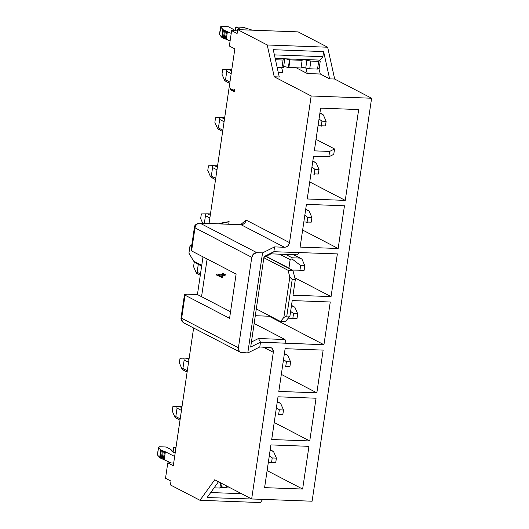 <?xml version="1.0" encoding="UTF-8"?>
<svg xmlns="http://www.w3.org/2000/svg" width="529" height="529" viewBox="0 0 529 529"><rect width="100%" height="100%" fill="white"/><g stroke="black" fill="none" stroke-linecap="round" stroke-linejoin="round"><path stroke-width="0.79" d="M165.524 478.256L167.799 462.862L173.677 463.08L167.799 462.862L173.287 465.712L167.799 462.862L165.524 478.256L171.012 481.106L165.524 478.256M229.355 46.023L231.629 30.629L237.501 30.847L231.629 30.629L237.111 33.479L231.629 30.629L229.355 46.023L234.843 48.873L229.355 46.023M285.898 343.228L323.946 344.723L269.089 316.23L269.182 315.615L269.089 316.23L323.946 344.723L330.261 301.999L292.22 300.578L289.918 316.17L285.369 321.678L280.502 321.493L256.3 308.923L280.502 321.493L285.369 321.678L289.918 316.17L286.797 316.051L292.193 279.484L295.321 279.603L293.02 295.189L331.055 296.61L294.851 277.811L331.055 296.61L337.363 253.887L299.235 252.584M269.089 316.23L255.302 315.714L269.089 316.23M300.122 247.083L338.157 248.504L302.634 230.055L338.157 248.504L344.465 205.781L306.43 204.359L300.122 247.083L306.43 204.359L344.465 205.781L338.157 248.504L300.122 247.083M278.809 391.414L316.845 392.835L281.322 374.387L316.845 392.835L323.153 350.112L285.118 348.69L278.809 391.414L285.118 348.69L323.153 350.112L316.845 392.835L278.809 391.414M308.943 446.337L270.908 444.915L264.599 487.639L302.634 489.054L308.943 446.337L302.634 489.054L267.112 470.605L302.634 489.054L264.599 487.639L270.908 444.915L308.943 446.337M271.708 439.526L309.743 440.948L274.22 422.499L309.743 440.948L316.051 398.225L278.016 396.803L271.708 439.526L278.016 396.803L316.051 398.225L309.743 440.948L271.708 439.526M307.23 198.97L345.265 200.392L309.743 181.943L345.265 200.392L358.675 109.556L320.64 108.134L314.332 150.858L329.613 151.426L334.553 148.966L316.031 139.352L334.553 148.966L333.753 154.356L328.82 156.815L313.538 156.247L307.23 198.97L313.538 156.247L328.82 156.815L329.613 151.426L314.332 150.858L320.64 108.134L358.675 109.556L345.265 200.392L307.23 198.97M201.549 296.683L230.545 311.746L197.436 294.547L203.004 256.856L197.436 294.547L187.101 294.164L197.436 294.547L201.549 296.683L207.117 258.992L201.549 296.683M241.601 224.693L241.958 224.151L240.51 224.567L241.032 224.713L199.519 223.04L241.032 224.713C243.915 224.375 245.601 222.821 246.084 220.064L289.515 242.619L246.084 220.064C245.41 222.993 243.73 224.547 241.032 224.713L284.463 247.268L241.032 224.713L200.048 223.178L256.829 252.67L262.556 252.888L274.564 246.898L284.463 247.268C287.161 247.103 288.841 245.555 289.515 242.619L311.171 95.98L274.234 76.791L267.218 44.972L274.234 76.791L279.266 76.983L274.234 76.791L311.171 95.98L371.609 98.235L334.672 79.052L327.656 47.226L267.218 44.972L237.68 29.631L298.125 31.885L327.656 47.226L298.125 31.885L237.68 29.631L267.218 44.972L327.656 47.226L334.672 79.052L371.609 98.235L311.171 95.98L289.515 242.619C288.814 245.509 287.128 247.063 284.463 247.268L274.564 246.898L273.857 251.711L264.024 256.611L250.673 347.057L264.024 256.611L273.857 251.711L274.564 246.898L262.556 252.888L247.784 352.955L259.785 346.971L260.499 342.157L250.673 347.057L260.499 342.157L259.785 346.971L269.691 347.341C272.263 347.745 273.473 349.404 273.321 352.314L251.665 498.959L312.103 501.214L371.609 98.235L312.103 501.214L251.665 498.959L214.728 479.77L199.982 500.295L170.444 484.954L199.982 500.295L260.42 502.55L199.982 500.295L214.728 479.77L251.665 498.959L273.321 352.314L272.547 348.862L271.265 347.751L259.785 346.971L247.784 352.955L262.556 252.888L256.829 252.67L253.55 253.966L251.771 257.319L238.42 347.771C238.268 350.681 239.478 352.34 242.051 352.744L247.784 352.955L240.477 352.334L239.187 351.216L238.42 347.771L251.771 257.319L194.989 227.834L191.584 250.925L236.113 274.048L229.573 318.313L185.044 295.189L181.639 318.279L238.42 347.771L181.639 318.279L182.406 321.731L183.695 322.842C181.566 321.301 180.693 319.595 181.07 317.717L181.639 318.279L181.077 317.698M263.859 257.735L288.06 270.306L292.927 270.484L265.829 256.413L292.927 270.484L288.06 270.306L263.859 257.735M280.502 321.493L283.861 317.433L289.826 277.024L288.06 270.306L289.826 277.024L283.861 317.433L280.502 321.493M262.701 499.369L260.42 502.55L262.701 499.369M297.503 254.833L299.361 252.591L273.857 251.711L270.98 253.847L263.918 257.365L270.98 253.847L297.503 254.833L270.98 253.847L273.857 251.711L337.363 253.887L331.055 296.61L293.02 295.189L295.321 279.603L292.927 270.484L295.321 279.603L292.193 279.484L289.826 277.024L292.193 279.484L286.797 316.051L283.861 317.433L286.797 316.051L289.918 316.17L292.22 300.578L330.261 301.999L323.946 344.723L260.499 342.157L258.476 338.52L284.999 339.512L254.151 323.49L284.999 339.512L258.476 338.52L251.414 342.045L258.476 338.52L260.499 342.157L285.971 343.228L284.999 339.512M222.497 273.473L223.344 273.506L223.225 274.333L225.275 274.412L225.136 275.318L223.093 275.239L222.696 277.884L216.454 274.994L216.586 274.082L222.378 274.3L222.497 273.473L222.378 274.3L216.586 274.082L216.454 274.994L222.696 277.884L223.093 275.239L225.136 275.318L225.275 274.412L223.225 274.333L223.344 273.506L222.497 273.473M221.982 276.984L222.246 275.206L218.325 275.06L221.982 276.984L217.961 274.875L222.246 275.206L221.982 276.984L217.961 274.875L221.982 276.984M222.98 273.314L223.225 274.333L222.98 273.314M224.904 274.22L225.136 275.318L222.722 275.054L223.093 275.239L222.722 275.054L222.332 277.699L222.696 277.884L221.486 277.665L222.332 277.699L222.722 275.054L224.772 275.126L224.904 274.22M218.325 275.06L222.246 275.206L218.325 275.06M334.672 79.052L329.633 78.861L320.31 74.02L307.283 73.531L296.333 67.844L307.283 73.531L305.802 67.891L307.283 73.531L320.31 74.02L329.633 78.861L334.672 79.052M282.969 72.625L278.267 72.447L282.969 72.625L281.686 67.738L282.969 72.625M279.266 76.983L273.255 49.706L323.622 51.584L329.633 78.861L323.622 51.584L322.869 56.696L320.052 60.108L322.869 56.696L323.622 51.584L273.255 49.706L279.266 76.983M257.669 499.184L207.123 497.551L218.49 481.727L207.123 497.551L257.669 499.184M318.828 68.38L320.31 74.02L318.828 68.38M274.399 54.89L322.869 56.696L274.399 54.89M241.528 493.689L210.721 492.539L241.528 493.689M275.179 58.428L320.052 60.108L275.179 58.428M226.128 487.533L221.506 487.361L226.128 487.533M246.084 220.064L240.721 224.567L246.084 220.064M263.283 347.103L273.321 352.314L263.283 347.103M251.771 257.319C252.445 254.389 254.132 252.836 256.829 252.67L200.048 223.178C197.35 223.35 195.664 224.898 194.989 227.834L251.771 257.319M199.519 223.04C196.173 223.813 194.474 225.222 194.427 227.272L191.022 250.362L191.584 250.925L194.989 227.834L194.427 227.272L194.989 227.834L195.67 225.863M200.048 223.178L199.446 223.033M218.953 223.463L229.103 221.605L218.953 223.463M219.608 223.787L229.083 221.763L219.608 223.787M229.11 221.605L228.733 224.131L229.103 221.605M193.647 261.147L188.926 253.14L189.944 246.249L191.723 245.588L189.944 246.249L188.926 253.14L193.647 261.147L200.96 264.95L193.647 261.147L196.385 263.363L201.635 266.094M193.621 328L173.287 465.712L193.621 328M171.012 481.106L170.444 484.954L171.012 481.106M237.68 29.631L237.111 33.479L237.68 29.631M234.843 48.873L209.067 223.397L234.843 48.873M234.671 91.372L234.598 91.848L230.029 89.474L230.161 88.568L233.792 90.452L234.248 89.414L234.671 91.372L233.97 89.269L233.792 90.452L230.161 88.568L230.029 89.474L234.598 91.848L234.671 91.372M234.645 91.537L230.029 89.474L230.723 89.5L230.856 88.588L230.723 89.5L234.645 91.537M234.486 90.479L233.792 90.452L234.486 90.479M201.549 265.591L200.96 264.95L201.549 265.591M191.862 244.656L189.944 246.249M195.836 263.052L195.346 262.728M194.652 262.179L194.222 261.776M201.675 265.842L200.96 264.95M333.753 154.356L334.553 148.966L329.613 151.426L328.82 156.815L333.753 154.356M181.639 318.279L185.044 295.189L184.482 294.627L187.101 294.164C184.628 294.137 183.947 294.481 185.044 295.189L229.573 318.313L236.113 274.048L191.584 250.925L191.723 249.986M252.34 30.179L243.333 27.343L235.841 26.992L241.284 29.763L235.841 26.992L242.798 27.25L252.34 30.179M234.016 31.006L234.135 30.431L232.786 29.055L228.263 26.708L221.049 26.51L220.659 26.966L223.443 29.994L231.219 33.393L222.868 29.591L221.73 37.288L219.522 34.663L221.049 26.51L228.263 26.708L232.786 29.055L234.135 30.431L234.016 31.006M230.082 41.09L221.73 37.288L222.306 37.698L223.443 29.994L222.306 37.698L223.357 38.24L224.494 30.543L223.357 38.24L224.256 38.564L225.394 30.867L224.256 38.564L225.42 38.875L226.557 31.178L225.42 38.875L226.293 39.179L227.43 31.482L226.293 39.179L230.082 41.09M171.184 462.987L160.241 457.995L157.457 454.96L157.854 454.504L157.457 454.96L160.241 457.995L171.184 462.987M175.992 447.375L173.776 447.289L175.846 448.367L173.776 447.289L173.069 452.077L173.776 447.289L175.992 447.375M175.159 453.042L172.54 451.832L170.722 449.359L166.205 447.012L159.242 446.747L158.594 447.263L161.378 450.298L165.365 451.786L174.649 456.467L165.365 451.786L164.228 459.483L165.365 451.786L164.493 451.475L163.355 459.172L164.493 451.475L163.329 451.164L162.191 458.861L163.329 451.164L162.429 450.84L161.292 458.544L162.429 450.84L161.378 450.298L160.241 457.995L161.378 450.298L160.803 449.888L159.665 457.585L160.803 449.888L158.594 447.263L157.457 454.96L158.594 447.263L159.242 446.747L166.205 447.012L170.722 449.359L172.07 450.728L171.965 451.416L172.07 450.728L171.951 451.316L172.54 451.832L175.159 453.042M219.885 129.909L217.67 128.745L218.431 127.925L219.68 119.455L224.078 121.736L219.68 119.455L219.317 117.557L215.554 117.709L224.673 117.709L221.704 117.597L224.481 119.038L221.704 117.597L219.317 117.557L219.68 119.455L218.431 127.925L222.828 130.207L218.431 127.925L217.67 128.745L219.046 129.638M212.777 178.022L210.562 176.858L207.771 170.437L208.452 165.822L212.215 165.67L208.452 165.822L207.771 170.437L210.562 176.858L211.329 176.031L212.579 167.567L212.215 165.67L214.595 165.709L217.373 167.151L214.595 165.709L217.571 165.815L212.215 165.67L212.579 167.567L216.976 169.849L212.579 167.567L211.329 176.031L215.726 178.319L211.329 176.031L210.562 176.858L211.937 177.751M197.119 272.256L196.352 273.076L197.119 272.256L198.368 263.786L197.119 272.256L200.471 273.996M205.47 215.68L204.359 223.218L205.47 215.68L209.874 217.961L205.47 215.68L205.113 213.776L205.47 215.68M210.469 213.928L207.494 213.815L210.271 215.257L207.494 213.815L201.344 213.934L200.663 218.55L202.667 223.159L200.663 218.55L201.344 213.934L210.469 213.928M184.363 370.465L182.148 369.302L182.908 368.475L184.158 360.011L183.794 358.113L186.182 358.153L188.959 359.594L186.182 358.153L189.151 358.259L183.794 358.113L184.158 360.011L188.555 362.292L184.158 360.011L182.908 368.475L187.306 370.763L182.908 368.482L182.148 369.302L183.523 370.194M177.255 418.578L175.039 417.414L172.249 410.993L172.93 406.378L172.249 410.993L175.039 417.414L175.807 416.587L177.056 408.124L181.454 410.405L177.056 408.124L176.693 406.226L172.93 406.378L182.049 406.371L179.073 406.259L181.85 407.707L179.073 406.259L176.693 406.226L177.056 408.124L175.807 416.587L180.204 418.875L175.807 416.587L175.039 417.414L176.415 418.307M226.987 81.803L224.772 80.633L221.975 74.219L222.663 69.597L226.425 69.444L222.663 69.597L221.975 74.219L224.772 80.633L225.533 79.813L226.782 71.342L226.425 69.444L228.806 69.484L231.583 70.926L228.806 69.484L231.781 69.597L226.425 69.444L226.782 71.342L231.186 73.63L226.782 71.342L225.533 79.813L229.936 82.094L225.533 79.813L224.772 80.633L226.148 81.526M235.65 28.262L235.279 30.768L235.465 27.773M240.298 29.73L240.358 29.34L240.298 29.73M220.659 26.966L219.522 34.663L221.73 37.288L222.868 29.591L220.659 26.966L221.049 26.51M158.594 447.263L158.991 446.807M171.965 451.416L172.07 450.728M173.585 448.566L173.776 447.289L173.4 448.076M217.67 128.745L214.873 122.331L217.67 128.745M215.554 117.709L214.873 122.331L215.554 117.709M198.567 274.247L196.352 273.076L197.734 273.969M196.352 273.076L193.561 266.662L196.352 273.076M194.242 262.04L193.561 266.662L194.242 262.04M182.148 369.302L179.351 362.881L182.148 369.302M180.032 358.265L179.351 362.881L180.032 358.265L183.794 358.113L180.032 358.265M319.913 60.762L318.683 61.377L317.545 69.074L318.683 61.377L310.867 61.086L309.729 68.783L310.867 61.086L306.893 60.28L305.755 67.977L301.127 67.163L309.729 68.783L317.545 69.074L318.775 68.459L317.545 69.074L309.729 68.783L305.755 67.977L306.893 60.28C303.382 59.294 301.649 59.228 301.682 60.081L302.138 60.319L301.001 68.016L302.138 60.319L289.978 59.87L288.841 67.567L289.978 59.87L289.522 59.632L288.384 67.328L283.65 66.522L288.841 67.567L301.001 68.016L288.384 67.328L289.522 59.632C286.017 58.646 284.278 58.58 284.311 59.433L283.075 60.048L281.944 67.745L277.196 67.573L281.944 67.745L283.174 67.13L281.944 67.745L283.075 60.048L275.265 59.757L283.075 60.048L285.548 58.818L289.978 59.87L302.138 60.319L301.682 60.081L302.912 59.466L310.867 61.086L318.683 61.377L319.913 60.762L318.537 60.048L320.25 61.1L319.119 68.796M230.578 488.002L226.776 487.864L221.585 486.819L226.776 487.864L230.578 488.002M221.109 487.434L219.879 488.049L214.106 487.831L219.879 488.049L221.109 487.434M302.019 259.243L304.816 265.664L304.135 270.279L299.963 270.121L300.644 265.505L291.922 258.866L300.644 265.505L304.816 265.664L302.019 259.243L299.804 258.079L292.16 257.795L285.62 254.389L292.16 257.795L291.922 258.866L290.143 259.653L279.583 254.165L290.143 259.653L288.894 268.117L266.094 256.281L288.92 268.408L290.143 259.653L291.922 258.866L292.167 257.795L299.804 258.079L293.258 254.68L301.398 258.8M299.599 270.425L300.366 270.431M294.918 307.356L297.708 313.77L297.027 318.392L292.861 318.233L293.542 313.618L290.626 311.396L293.542 313.618L297.708 313.77L294.918 307.356L292.702 306.192L291.4 306.139L292.702 306.192L291.486 305.557L294.296 306.913M292.491 318.537L293.264 318.544M316.23 163.018L319.02 169.439L318.339 174.054L314.173 173.902L314.854 169.28L311.938 167.065L314.854 169.28L319.02 169.439L316.23 163.018L314.014 161.854L312.712 161.808L314.014 161.854L312.798 161.226L315.608 162.575M313.809 174.206L314.576 174.213M320.911 126.094L321.685 126.1M323.331 114.912L326.128 121.326L323.331 114.912L321.116 113.742L319.82 113.695L321.116 113.742L319.906 113.113L322.716 114.462M280.707 403.574L283.504 409.995L282.817 414.61L278.651 414.458L279.332 409.836L276.416 407.621L279.332 409.836L283.504 409.995L280.707 403.574L278.492 402.41L277.189 402.364L278.492 402.41L277.275 401.782L280.086 403.131M278.287 414.756L279.054 414.769M271.179 462.868L271.952 462.875M273.605 451.687L276.396 458.107L273.605 451.687L271.39 450.523L270.088 450.477L271.39 450.523L270.174 449.895L272.984 451.244M287.809 355.468L290.606 361.882L289.925 366.504L285.753 366.346L286.44 361.73L283.524 359.508L286.44 361.73L290.606 361.882L287.809 355.468L285.594 354.298L284.298 354.251L285.594 354.298L284.384 353.67L287.194 355.019M285.389 366.65L286.163 366.657M306.701 222.312L307.475 222.319M309.128 211.131L311.918 217.551L309.128 211.131L306.906 209.967L305.61 209.92L306.906 209.967L305.696 209.339L308.506 210.687M283.974 59.096L284.648 59.77L283.511 67.467M301.338 59.744L301.682 60.081M227.027 486.164L226.776 487.864L227.027 486.164M226.571 485.926L226.319 487.626L226.571 485.926M220.646 482.845L219.879 488.049L220.646 482.845M299.963 270.121L292.12 270.068L304.135 270.279L304.816 265.664L300.644 265.505L299.963 270.121M292.861 318.233L288.239 318.2L297.027 318.392L297.708 313.77L293.542 313.618L292.861 318.233M314.173 173.902L318.339 174.054L319.02 169.439L314.854 169.28L314.173 173.902M326.128 121.326L325.447 125.948L318.035 125.77L321.275 125.79L321.963 121.174L319.04 118.952L321.963 121.174L326.128 121.326L321.963 121.174L321.275 125.79L325.447 125.948L326.128 121.326M278.651 414.458L282.817 414.61L283.504 409.995L279.332 409.836L278.651 414.458M276.396 458.107L275.715 462.723L268.309 462.544L271.549 462.571L272.23 457.949L269.314 455.727L272.23 457.949L276.396 458.107L272.23 457.949L271.549 462.571L275.715 462.723L276.396 458.107M285.753 366.346L289.925 366.504L290.606 361.882L286.44 361.73L285.753 366.346M311.918 217.551L311.237 222.167L303.825 221.988L307.071 222.015L307.752 217.393L304.836 215.177L307.752 217.393L311.918 217.551L307.752 217.393L307.071 222.015L311.237 222.167L311.918 217.551M240.477 352.334L183.695 322.842M181.07 317.717L184.482 294.627M219.456 34.484L220.586 26.787M158.528 447.084L157.391 454.788M218.98 129.605L222.636 131.503M211.871 177.718L215.534 179.615M197.661 273.936L200.279 275.298M183.457 370.161L187.114 372.059M176.349 418.274L180.012 420.171M226.081 81.492L229.745 83.397M235.471 27.713L235.021 30.755M173.406 448.01L172.824 451.964M293.595 254.687L300.71 258.383M291.512 305.405L293.608 306.496M312.824 161.074L314.92 162.165M319.926 112.961L322.022 114.052M277.302 401.63L279.398 402.721M270.193 449.743L272.296 450.827M284.404 353.517L286.5 354.609M305.716 209.186L307.812 210.278M222.068 483.585L221.446 487.771"/></g></svg>
